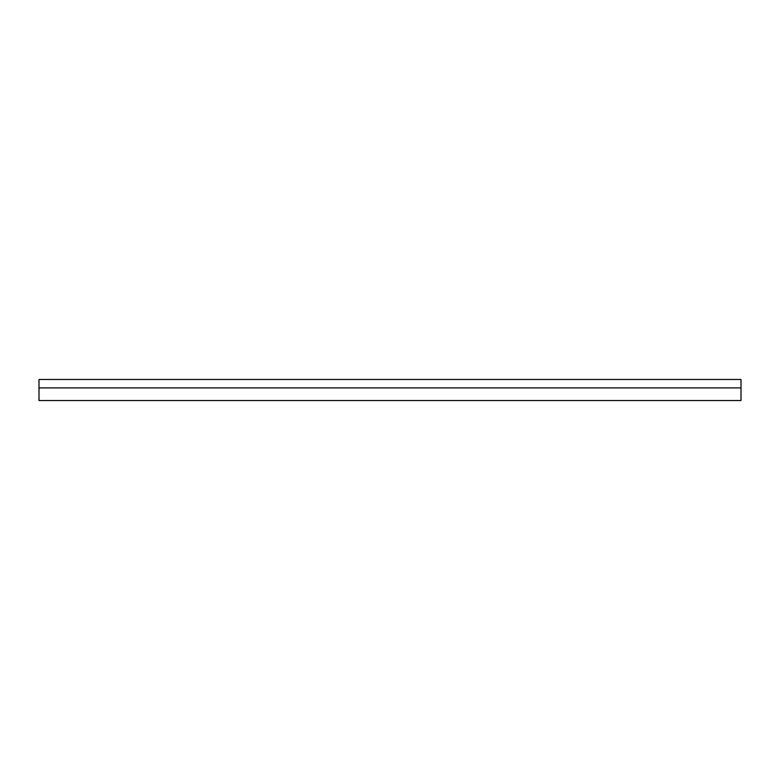 <?xml version="1.0" encoding="UTF-8"?>
<svg xmlns="http://www.w3.org/2000/svg" width="780" height="780" viewBox="0 0 780 780"><rect width="100%" height="100%" fill="white"/><g stroke="black" fill="none" stroke-linecap="round" stroke-linejoin="round"><path stroke-width="1.17" d="M741 379.47L741 400.53L39 400.53L39 379.47L741 379.47M741 387.894L39 387.894"/></g></svg>
